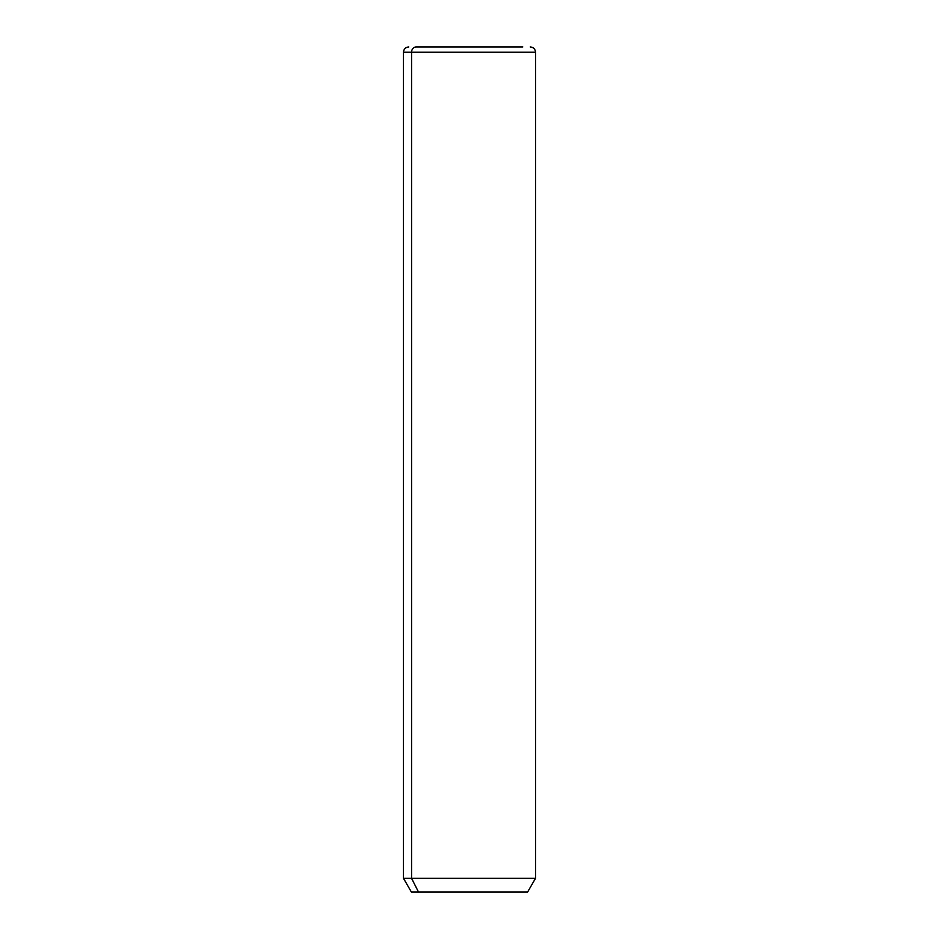 <?xml version="1.0" encoding="UTF-8"?>
<svg xmlns="http://www.w3.org/2000/svg" width="939" height="939" viewBox="0 0 939 939"><rect width="100%" height="100%" fill="white"/><g stroke="black" fill="none" stroke-linecap="round" stroke-linejoin="round"><path stroke-width="1.41" d="M530.242 46.95C533.446 47.267 535.207 49.028 535.523 52.232L535.523 878.329L527.601 892.05L418.512 892.05L411.564 878.329L535.523 878.329L411.564 878.329L418.512 892.05L411.399 892.05L403.477 878.329L411.564 878.329L411.564 52.232L535.523 52.232L411.564 52.232L411.564 878.329L403.477 878.329L403.477 52.232L411.564 52.232L403.477 52.232C403.793 49.028 405.554 47.267 408.758 46.95M418.512 892.05L520.488 892.05M416.2 46.95L522.8 46.95L416.2 46.95A5.282 4.636 90 0 0 411.564 52.232A5.282 4.636 -90 0 1 416.2 46.95L522.8 46.95L416.2 46.95"/></g></svg>

